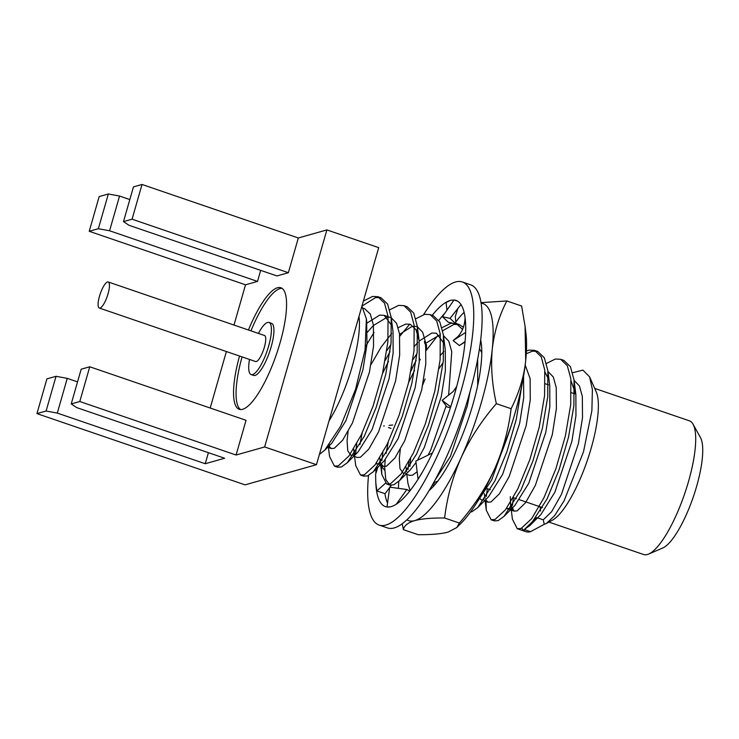 <?xml version="1.0" encoding="UTF-8"?>
<svg xmlns="http://www.w3.org/2000/svg" width="739" height="739" viewBox="0 0 739 739"><rect width="100%" height="100%" fill="white"/><g stroke="black" fill="none" stroke-linecap="round" stroke-linejoin="round"><path stroke-width="1.11" d="M433.544 482.844L437.811 481.117M481.782 352.669L479.472 348.697M402.21 523.748L403.392 529.641L418.163 534.694C431.752 534.75 441.728 533.872 448.111 532.071L456.776 527.563L459.39 523.055C473.958 506.224 485.689 488.23 494.585 469.08A114.711 31.038 -71.1 0 0 525.697 360.558L525.078 326.361L521.623 306.02L506.852 300.958L480.997 302.639M456.776 527.563L461.071 523.24A114.711 31.038 -71.1 0 0 494.585 469.08C503.01 450.042 508.524 429.922 511.12 408.713C519.212 392.501 524.071 376.447 525.697 360.558A114.711 31.038 -71.1 0 0 525.974 333.649L525.078 326.361M463.953 312.421L464.092 312.274A114.711 31.038 -71.1 0 0 463.953 312.421A114.711 31.038 -71.1 0 0 455.778 321.982M425.091 378.968A114.711 31.038 -71.1 0 0 422.81 384.659M403.392 529.641C404.187 525.66 407.946 522.658 414.671 520.625C421.821 518.732 431.798 517.854 444.619 518.002C447.086 497.264 452.591 477.135 461.154 457.635C469.995 438.55 481.726 420.556 496.349 403.66C492.063 384.622 490.705 366.433 492.266 349.113A114.711 31.038 -71.1 0 0 481.08 303.175M398.783 481.338A114.711 31.038 -71.1 0 0 398.46 488.359M406.912 519.813A114.711 31.038 -71.1 0 0 414.671 520.625A114.711 31.038 -71.1 0 0 461.154 457.635A114.711 31.038 -71.1 0 0 492.266 349.113C494.243 331.894 499.102 315.839 506.852 300.958M496.349 403.66L511.12 408.713M444.619 518.002L459.39 523.055M410.644 458.392A87.174 23.593 -71.1 0 0 409.96 466.364M429.11 490.53A87.174 23.593 -71.1 0 0 468.11 419.743A87.174 23.593 -71.1 0 0 480.673 339.912M377.786 467.279L375.597 474.346L375.772 481.579A108.975 29.486 -71.1 0 0 375.837 483.195A108.975 29.486 -71.1 0 0 385.425 506.621A108.975 29.486 -71.1 0 0 387.19 507.009A108.975 29.486 -71.1 0 0 390.349 506.815A108.975 29.486 -71.1 0 0 391.162 506.612A108.975 29.486 -71.1 0 0 418.228 478.983L422.717 471.547A108.975 29.486 -71.1 0 0 423.798 469.644A108.975 29.486 -71.1 0 0 450.725 406.755A108.975 29.486 -71.1 0 0 453.912 396.427L454.633 393.942A108.975 29.486 -71.1 0 0 465.644 332.633L465.662 325.465A108.975 29.486 -71.1 0 0 465.607 323.848A108.975 29.486 -71.1 0 0 456.018 300.422A108.975 29.486 -71.1 0 0 454.245 300.034L451.086 300.228A108.975 29.486 -71.1 0 0 450.282 300.422L446.097 302.547L446.947 310.168M418.228 478.983A108.975 29.486 -71.1 0 0 422.717 471.547M432.417 452.989L415.854 461.081L418.034 478.918M387.19 507.009L390.349 506.815M409.739 491.075L406.847 489.514L389.721 487.158L386.996 506.945M396.316 504.183L406.847 489.514M384.659 470.29L380.243 464.822M379.615 464.037L379.024 463.307L380.225 463.15M378.71 464.314L379.024 463.307M375.837 483.195L376.881 490.955L385.379 483.297M376.881 490.955L385.111 493.68L389.675 487.472M391.254 485.329L389.896 487.177M383.67 426.052L384.317 425.969M389.074 425.405L392.686 424.971M388.465 427.567L391.051 428.398M424.389 341.418L424.999 343.986M425.442 345.834L426.163 348.873M419.493 358.618L420.343 359.893M452.166 323.082L448.296 322.222L442.402 316.698L450.042 318.389L455.224 323.248M454.042 299.96L442.402 316.698M455.898 323.423L455.326 316.477L457.857 308.496L450.042 318.389M460.97 304.551L457.857 308.496M457.635 301.189L454.245 300.034M465.644 332.633A108.975 29.486 -71.1 0 0 465.662 325.465M465.441 332.559L453.109 340.55L459.399 345.538L465.043 341.935M465.08 317.696L465.053 318.139C464.655 325.714 462.226 331.913 457.774 336.716L453.192 340.494M465.08 341.557L459.399 345.538M368.53 475.454A128.475 34.761 -71.1 0 0 379.107 525.069A128.475 34.761 -71.1 0 0 385.869 525.059A128.475 34.761 -71.1 0 0 457.312 403.503A128.475 34.761 -71.1 0 0 462.328 281.975A128.475 34.761 -71.1 0 0 423.623 314.611M379.107 525.069L387.467 527.923A128.475 34.761 -71.1 0 0 394.229 527.923A128.475 34.761 -71.1 0 0 465.672 406.367A128.475 34.761 -71.1 0 0 470.688 284.838L462.328 281.975M444.767 313.299A108.975 29.486 -71.1 0 0 438.874 320.347M413.489 365.352A108.975 29.486 -71.1 0 0 411.106 370.849M384.917 493.615A108.975 29.486 -71.1 0 0 387.532 503.019M376.641 462.669A108.975 29.486 -71.1 0 0 376.502 463.981M376.077 468.997A108.975 29.486 -71.1 0 0 375.828 473.607M450.282 300.422A108.975 29.486 -71.1 0 0 432.167 315.368M450.725 406.755L453.912 396.427M456.674 386.543L453.266 391.43L442.107 400.353L446.984 406.949L450.402 407.752M450.522 406.681L442.107 400.353M521.808 528.154A87.174 23.593 -71.1 0 0 525.919 531.683A87.174 23.593 -71.1 0 0 530.51 531.683L524.274 529.549L530.131 525.318L547.119 498.853L559.044 469.875L568.522 437.174L573.88 405.637L574.037 379.985L570.434 366.701L563.857 360.383L562.222 359.985M492.848 520.007L494.317 520.866L498.16 520.607L504.007 516.376L521.004 489.911L532.921 460.933L542.408 428.232L547.756 396.695L547.867 370.608L544.31 357.75L537.733 351.441L532.394 351.182L526.279 353.722M470.41 512.099L472.036 511.665L477.893 507.434L494.881 480.969L506.806 451.991L516.293 419.29L521.873 385.195M463.371 327.238L459.381 324.615L454.042 324.356L442.726 330.712M437.931 335.33L426.227 350.415M414.561 370.387L408.63 382.479M388.261 442.014L386.044 453.58M385.222 459.787L384.686 467.214L385.767 479.519L389.841 485.098L393.684 484.839L399.54 480.609L416.528 454.143L428.454 425.165L437.931 392.464L443.289 360.928L443.391 334.841L439.834 321.992L433.266 315.673L431.631 315.276M388.446 361.445L382.516 373.537M362.138 433.072L359.93 444.638M362.258 475.297L363.736 476.156L367.56 475.898L373.417 471.667L390.414 445.201L402.33 416.223L411.817 383.523L417.166 351.986L417.323 326.333L413.72 313.04L407.134 306.722L405.508 306.334M373.989 332.532L365.565 346.462M336.134 466.355L337.612 467.214L341.446 466.956L347.302 462.725L364.29 436.259L376.216 407.281L385.693 374.581L391.051 343.044L391.208 317.391L387.606 304.108L381.028 297.789L375.68 297.531L361.934 306.122M524.274 529.549L536.717 517.586L543.248 519.822L551.617 511.702L561.418 494.428L578.406 443.594L582.508 417.6L582.341 396.437L579.404 385.924L574.092 380.409M530.131 525.318L540.911 514.51L554.887 492.192L571.875 441.359L575.949 415.678L575.875 394.644L571.071 380.899M506.566 508.33L510.159 508.811M504.007 516.376L514.787 505.568L528.773 483.251L545.761 432.417L549.834 406.736L549.751 385.703L547.867 370.608M548.477 379.218L544.957 371.957M479.491 498.289L481.468 499.961L484.045 499.869M477.893 507.434L488.673 496.626L502.649 474.309L519.637 423.475L523.711 397.794L523.554 376.133M435.003 480.174L450.411 456.425L467.399 405.591L470.078 391.504M443.936 351.367L440.499 355.274M400.307 449.377L399.328 458.614L399.993 468.637L403.115 473.136L405.693 473.043M399.54 480.609L410.321 469.801L416.029 462.522M417.424 460.314L424.297 447.483L441.285 396.649L445.358 370.969L445.284 349.935L443.391 334.841M444 343.45L436.416 333.252L431.899 332.993L419.17 341.048M417.821 342.425L414.376 346.332M375.975 463.621L379.569 464.101M373.417 471.667L384.197 460.859L398.182 438.541L415.161 387.707L419.244 362.027L419.105 340.55L415.983 329.686L410.293 324.31L405.776 324.051L398.247 327.636M391.698 333.483L381.075 347.21L370.987 364.632M348.069 431.493L347.09 440.73L347.755 450.753L350.877 455.252L353.454 455.159M347.302 462.725L358.082 451.917L372.059 429.599L389.047 378.765L393.12 353.085L393.046 332.051L391.153 316.957M391.762 325.566L384.178 315.368L379.661 315.11L366.932 323.165M319.433 454.346L324.652 450.282L331.959 442.975L345.944 420.657L362.932 369.823L367.006 344.143L366.627 321.077M324.652 450.282L340.596 426.255L355.542 389.361L365.057 349.99L366.387 318.851L361.916 306.186M510.335 496.599L510.529 504.109L514.113 511.139L517.134 510.88L525.503 502.76L535.304 485.486L552.292 434.652L556.393 408.658L556.227 387.495L553.289 376.982L547.978 371.468M484.257 493.587L485.07 498.372M485.588 499.721L487.999 502.197L491.01 501.938L499.379 493.818L509.18 476.544L526.168 425.71L530.269 399.716L530.112 378.553L525.189 365.048M477.69 385.425L477.662 359.228M443.123 362.572L439.086 368.493M405.896 466.762L406.709 471.547M406.007 474.124L409.646 475.371L412.658 475.112L417.156 471.731M428.167 455.067L430.828 449.718L446.162 405.831M448.619 395.143L451.751 351.727L448.813 341.215L443.502 335.7M439.446 335.09L425.701 343.284M416.999 353.63L412.972 359.551M379.781 457.82L380.594 462.605M381.112 463.953L383.523 466.429L386.534 466.17L394.903 458.051L404.704 440.777L421.692 389.943L425.793 363.948L425.636 342.785L422.699 332.273L417.378 326.758M416.824 326.546L412.307 326.287L399.577 334.342M390.885 344.688L386.848 350.609M353.658 448.878L354.785 454.55M353.769 456.24L357.408 457.487L360.42 457.229L368.789 449.109L378.59 431.835L395.577 381.001L399.679 355.006L399.513 333.843L396.575 323.331L391.264 317.816M387.208 317.207L373.26 325.603L367.495 332.134M328.873 446.07L331.284 448.545L334.296 448.287L342.665 440.167L352.475 422.893L369.454 372.059L373.555 346.064L373.398 324.901L370.276 314.038L364.586 308.662L363.385 308.348M543.248 519.822L544.264 524.302L546.389 523.452L554.518 515.822L564.069 500.866L583.496 451.815L591.884 410.625L592.392 389.564L589.593 376.862L582.932 370.119L572.688 372.705M513.402 497.652L512.441 505.374M512.238 508.136L512.164 509.494M510.529 504.109L512.423 519.221L517.272 528.718L521.106 528.459L531.655 518.695L543.95 497.772L555.876 468.794L565.353 436.084L570.711 404.547L570.868 378.895L567.33 365.75L560.679 359.293L555.34 359.034L546.481 363.431M487.278 488.71L486.327 496.432M486.003 501.513L486.308 510.279L491.149 519.776L494.982 519.517L505.531 509.753L517.836 488.83L529.752 459.852L539.239 427.142L544.588 395.605L544.745 369.953L541.207 356.798L534.556 350.351L529.226 350.092L526.427 350.951M473.875 507.166L491.712 479.888L511.48 424.851M409 461.441L407.974 469.607M406.819 474.401L407.946 483.454L410.09 490.631M462.549 329.409L456.212 323.525L450.873 323.266L442.005 327.663M416.149 360.577L411.392 369.297M382.876 452.499L381.851 460.665M381.527 465.746L381.832 474.512L386.673 484.008L390.515 483.749L401.065 473.985L413.36 453.062L425.276 424.084L434.763 391.374L440.111 359.838L440.278 334.185L436.74 321.031L430.08 314.583L424.749 314.324L415.891 318.721M409.757 324.144L399.79 336.236M390.026 351.635L385.278 360.355M356.761 443.557L355.551 454.069M353.815 450.457L355.708 465.57L360.558 475.066L364.392 474.808L374.941 465.043L387.236 444.121L399.162 415.142L408.649 382.433L413.997 350.896L414.154 325.243L410.616 312.098L403.965 305.641L398.635 305.383L389.767 309.78M329.465 444.656L329.335 446.901M328.338 446.605L329.594 456.628L334.444 466.124L338.277 465.866L348.826 456.102L361.122 435.179L373.038 406.201L382.525 373.491L387.883 341.954L388.04 316.301L384.502 303.156L377.86 296.699L372.511 296.441L363.394 301.032M530.51 531.683L544.264 524.302M540.588 511.028A70.658 19.122 108.9 0 1 540.135 506.806M589.593 376.862L596.253 391.938A70.658 19.122 108.9 0 1 587.293 460.545A70.658 19.122 108.9 0 1 552.319 520.247L546.389 523.452M100.033 308.034A13.764 3.723 -71.1 0 0 107.691 295.009A13.764 3.723 -71.1 0 0 108.227 281.984A13.764 3.723 -71.1 0 0 100.245 293.799A13.764 3.723 -71.1 0 0 99.312 308.034A13.764 3.723 -71.1 0 0 100.033 308.034M99.312 308.034L255.602 361.537A13.764 3.723 -71.1 0 0 256.322 361.537A13.764 3.723 -71.1 0 0 263.98 348.512A13.764 3.723 -71.1 0 0 264.516 335.497L108.227 281.984M249.496 359.45A27.528 7.445 -71.1 0 0 251.14 374.562A27.528 7.445 -71.1 0 0 252.59 374.562A27.528 7.445 -71.1 0 0 267.906 348.512A27.528 7.445 -71.1 0 0 268.978 322.472A27.528 7.445 -71.1 0 0 258.419 333.409M251.14 374.562L253.653 375.421A27.528 7.445 -71.1 0 0 255.103 375.421A27.528 7.445 -71.1 0 0 270.409 349.371A27.528 7.445 -71.1 0 0 271.481 323.331L268.978 322.472M282.058 288.349A64.238 17.385 -71.1 0 0 250.964 330.85M242.05 356.9A64.238 17.385 -71.1 0 0 240.572 409.545M239.538 356.041A64.238 17.385 -71.1 0 0 239.251 409.295A64.238 17.385 -71.1 0 0 242.632 409.286A64.238 17.385 -71.1 0 0 278.354 348.512A64.238 17.385 -71.1 0 0 280.866 287.748A64.238 17.385 -71.1 0 0 248.452 329.991M56.044 376.299L67.258 378.359L57.3 413.083L46.086 411.032L56.044 376.299L46.908 378.885L36.95 413.609L245.062 484.858L316.458 464.702L378.701 247.657L326.878 229.912L264.645 446.956L316.458 464.702M71.221 403.937L79.794 401.517L89.752 366.784L81.179 369.204L71.221 403.937L76.727 407.605L224.656 458.245L205.239 463.732L57.3 413.083M109.584 230.771L98.37 228.711L108.328 193.987L119.542 196.047L109.584 230.771L257.514 281.42L260.682 270.372M123.496 221.617L132.069 219.197L142.027 184.473L133.454 186.893L123.496 221.617L129.002 225.284L276.94 275.933L288.358 272.709L298.316 237.986L326.878 229.912M89.752 366.784L246.041 420.297L236.083 455.021L79.794 401.517M46.086 411.032L36.95 413.609M67.258 378.359L77.549 381.878M208.407 452.684L205.239 463.732M142.027 184.473L298.316 237.986M132.069 219.197L288.358 272.709M108.328 193.987L99.183 196.574L89.225 231.298L98.37 228.711M119.542 196.047L129.824 199.567M89.225 231.298L245.524 284.801L257.514 281.42M264.645 446.956L236.083 455.021M210.19 408.02L226.383 351.542M233.986 325.04L245.524 284.801M329.021 420.897A70.658 19.122 -71.1 0 0 358.969 316.458M594.683 388.391L689.422 420.824A70.658 19.122 108.9 0 1 693.071 424.223A70.658 19.122 108.9 0 1 684.619 493.874A70.658 19.122 108.9 0 1 648.611 554.074A70.658 19.122 108.9 0 1 643.651 554.527L548.911 522.094M693.071 424.223L700.498 437.682A60.035 16.249 108.9 0 1 693.33 496.848A60.035 16.249 108.9 0 1 662.735 548.005L648.611 554.074M487.13 488.655L490.299 489.745M513.254 497.596L516.422 498.686M519.517 499.74L542.537 507.628M545.308 383.781L548.477 384.862M571.432 392.723L574.6 393.804M433.202 483.454L435.354 484.184M426.449 344.429L426.523 349.963M573.981 379.55L575.875 394.644M417.276 325.899L419.161 340.993M366.923 323.109L366.387 318.851M507.591 508.903L514.113 511.139M484.359 500.95L487.999 502.197M379.883 465.182L383.523 466.429M384.178 315.368L390.709 317.604M327.645 447.298L331.284 448.545M363.32 308.228L364.586 308.662M485.172 501.227L486.308 510.279M432.999 483.833L433.331 486.474M379.938 459.399L380.382 462.919M380.576 464.489L381.832 474.512M334.444 466.124L337.612 467.214M360.558 475.066L363.727 476.156M386.673 484.008L389.85 485.098M491.149 519.776L494.317 520.866M517.272 528.718L525.919 531.683M377.851 296.699L381.019 297.789M403.974 305.641L407.143 306.731M430.089 314.583L433.257 315.673M456.212 323.525L459.381 324.615M534.565 350.351L537.733 351.441M560.689 359.293L563.857 360.383"/></g></svg>
